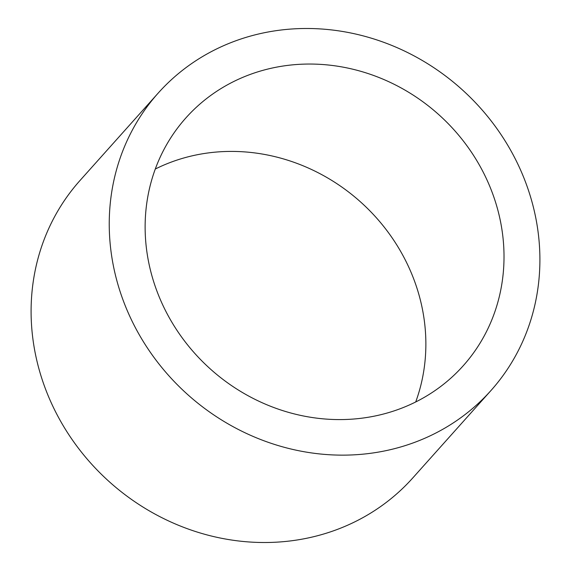 <?xml version="1.0" encoding="UTF-8"?>
<svg xmlns="http://www.w3.org/2000/svg" width="571" height="571" viewBox="0 0 571 571"><rect width="100%" height="100%" fill="white"/><g stroke="black" fill="none" stroke-linecap="round" stroke-linejoin="round"><path stroke-width="0.86" d="M155.291 169.037A185.968 170.929 -138.2 0 1 227.122 151.465A185.968 170.929 -138.2 0 1 415.709 401.963M305.264 64.095A185.968 170.929 -138.2 0 1 482.452 170.7A185.968 170.929 -138.2 0 1 463.188 365.797A185.968 170.929 -138.2 0 1 343.878 419.535A185.968 170.929 -138.2 0 1 166.689 312.929A185.968 170.929 -138.2 0 1 185.96 117.833A185.968 170.929 -138.2 0 1 305.264 64.095M347.739 455.08A223.161 205.117 -138.2 0 1 135.113 327.154A223.161 205.117 -138.2 0 1 158.238 93.037A223.161 205.117 -138.2 0 1 301.402 28.55A223.161 205.117 -138.2 0 1 514.028 156.475A223.161 205.117 -138.2 0 1 490.91 390.593A223.161 205.117 -138.2 0 1 347.739 455.08M490.91 390.593L412.762 477.963A223.161 205.117 -138.2 0 1 269.598 542.45A223.161 205.117 -138.2 0 1 56.972 414.525A223.161 205.117 -138.2 0 1 80.09 180.407L158.238 93.037"/></g></svg>
